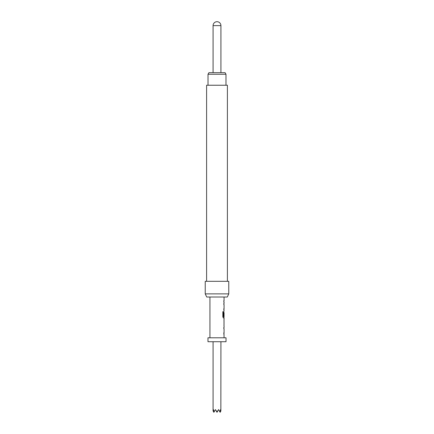 <?xml version="1.0" encoding="UTF-8"?>
<svg xmlns="http://www.w3.org/2000/svg" width="434" height="434" viewBox="0 0 434 434"><rect width="100%" height="100%" fill="white"/><g stroke="black" fill="none" stroke-linecap="round" stroke-linejoin="round"><path stroke-width="0.65" d="M223.77 334.071L223.982 332.835L224.058 337.788M223.982 327.442L223.77 328.679L224.009 327.442M223.982 326.026L223.982 324.806M224.025 324.806L224.025 320.65M223.982 320.65L223.982 319.429M223.369 316.56L223.369 311.672L222.843 311.672L222.843 316.858L223.407 318.014L223.982 318.014L223.982 316.641M223.982 312.485L223.77 316.077L224.058 312.485L224.058 316.641L223.477 316.641M223.77 309.984L223.982 308.748L224.009 311.384M223.982 303.355L223.77 304.587L224.009 303.355M223.77 301.956L223.982 300.719L223.77 301.956L224.058 301.956L224.058 303.355L223.77 303.355M219.772 411.671L220.136 412.3L220.857 411.058L220.597 409.582L219.772 411.671L218.568 409.582L217.716 411.058L216.284 411.058L215.432 409.582L214.228 411.671L213.403 409.582L213.078 410.944L213.078 341.71M220.857 411.058L220.922 341.71M207.978 341.71L207.978 337.788L226.022 337.788L226.022 341.71L207.978 341.71M208.022 74.252L208.928 72.684L225.072 72.684L225.978 74.252L208.022 74.252L208.022 85.232M220.922 72.684L220.922 25.622L213.078 25.622L213.078 72.684M206.606 281.313L206.606 85.232L227.394 85.232L227.394 281.313M205.233 293.867L228.767 293.867L228.767 281.313L205.233 281.313L205.233 293.867L206.698 297.002L227.302 297.002L228.767 293.867M209.942 337.788L209.942 297.002M223.77 300.719L224.058 300.719L224.058 297.002M224.058 319.413L224.058 318.014L223.407 318.014M224.058 326.042L224.058 327.442L223.77 327.442M223.77 332.835L224.058 332.835L224.058 328.679L223.77 328.679M224.004 319.413L224.004 326.042M222.843 311.672L223.439 311.672L223.439 316.56M223.77 316.077L224.025 312.485M223.77 308.748L224.058 308.748L224.058 304.587L223.77 304.587M216.284 411.058L217 412.3L217.716 411.058M213.143 411.058L213.864 412.3L214.228 411.671M225.978 74.252L225.978 85.232M220.922 25.622A3.922 3.922 0 0 0 217 21.7A3.922 3.922 0 0 0 213.078 25.622"/></g></svg>
